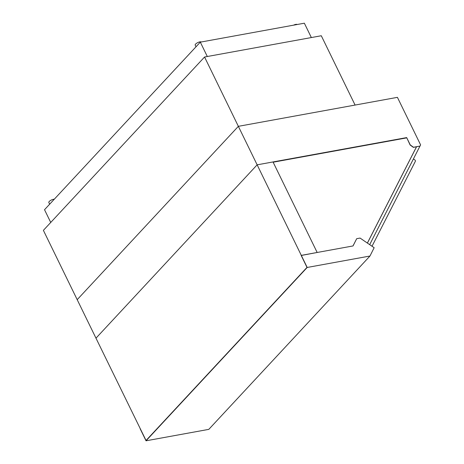 <?xml version="1.0" encoding="UTF-8"?>
<svg xmlns="http://www.w3.org/2000/svg" width="464" height="464" viewBox="0 0 464 464"><rect width="100%" height="100%" fill="white"/><g stroke="black" fill="none" stroke-linecap="round" stroke-linejoin="round"><path stroke-width="0.7" d="M204.554 57.014L321.291 35.745L355.093 105.061L238.357 126.33L204.554 57.014L43.39 230.353L77.192 299.669L95.978 338.175L257.143 164.836L238.357 126.33L77.192 299.669L238.357 126.33L397.416 97.347L420.61 144.907L420.024 146.061L413.499 147.25L410.246 144.907L406.679 137.593L257.143 164.836L95.978 338.175L146.044 440.493L306.994 267.386L301.188 255.484L317.167 252.48L273.012 161.942L257.143 164.836L301.298 255.368L353.04 245.943L356.694 238.687L360.076 238.073L374.152 247.712L369.97 256.024L307.191 267.461L301.298 255.368L306.994 267.386L146.044 440.493L140.134 428.707L146.032 440.8L307.191 267.461M406.679 137.593L410.135 145.023L413.389 147.366L420.024 146.061M273.139 162.209L406.655 137.883M49.654 204.201L48.83 202.507A3.405 1.119 -26 0 1 50.158 200.726A3.405 1.119 -26 0 1 53.499 199.282A3.405 1.119 -26 0 1 54.282 199.218M196.011 46.783L195.187 45.095A3.405 1.119 -26 0 1 196.516 43.314A3.405 1.119 -26 0 1 199.856 41.87A3.405 1.119 -26 0 1 201.214 41.992M293.596 25.16A3.405 1.119 -26 0 1 295.783 24.389A3.405 1.119 -26 0 1 297.14 24.517M207.315 56.509L200.315 42.154L304.355 23.2L311.356 37.555M50.733 222.453L44.521 209.716L200.315 42.154M352.988 245.949L356.694 238.687M369.97 256.024L208.806 429.362L146.032 440.8M416.492 146.804L367.372 243.072M416.544 146.792L367.407 243.095M369.68 244.65L419.937 146.154M413.407 158.949L414.816 159.923A1.137 0.812 -137.1 0 1 415.367 161.298L372.018 246.251"/></g></svg>
